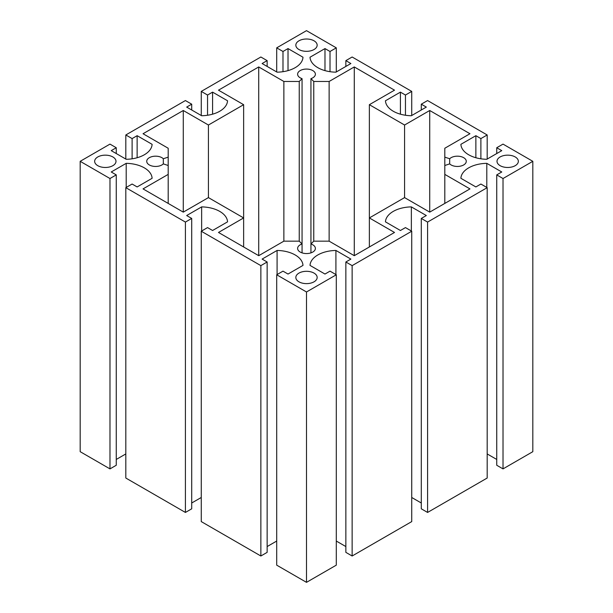 <?xml version="1.0" encoding="UTF-8"?>
<svg xmlns="http://www.w3.org/2000/svg" width="613" height="613" viewBox="0 0 613 613"><rect width="100%" height="100%" fill="white"/><g stroke="black" fill="none" stroke-linecap="round" stroke-linejoin="round"><path stroke-width="0.92" d="M302.056 252.87L302.056 243.982L299.244 241.162L283.865 241.162L258.724 255.682L218.489 232.457L243.637 217.937L208.428 197.608L183.279 212.129L143.044 188.896L168.192 174.383L168.192 165.502L163.319 163.878L163.319 158.752L168.192 157.127L168.192 148.246L143.044 133.734L183.279 110.501L208.428 125.021L243.637 104.693L218.489 90.172L258.724 66.947L283.865 81.468L299.244 81.468L302.056 78.648A8.888 5.134 180 0 1 297.611 74.204A8.888 5.134 180 0 1 306.5 69.07A8.888 5.134 180 0 1 315.389 74.204A8.888 5.134 180 0 1 310.944 78.648L313.756 81.468L329.135 81.468L354.276 66.947L394.511 90.172L369.363 104.693L404.572 125.021L429.721 110.501L469.956 133.734L444.808 148.246L444.808 157.127L449.681 158.752A8.888 5.134 180 0 1 459.681 156.353A8.888 5.134 180 0 1 466.271 161.319A8.888 5.134 180 0 1 459.681 166.276A8.888 5.134 180 0 1 449.681 163.878L449.681 158.752M310.944 252.87L310.944 243.982A8.888 5.134 180 0 1 315.389 248.426A8.888 5.134 180 0 1 306.5 253.56A8.888 5.134 180 0 1 297.611 248.426A8.888 5.134 180 0 1 302.056 243.982L302.056 78.648M243.637 246.97L243.637 104.693M168.192 203.416L168.192 174.383M163.319 163.878A8.888 5.134 180 0 1 153.319 166.276A8.888 5.134 180 0 1 146.729 161.319A8.888 5.134 180 0 1 153.319 156.353A8.888 5.134 180 0 1 163.319 158.752M168.192 165.502L168.192 157.127M183.279 212.129L183.279 110.501M208.428 197.608L208.428 125.021M258.724 255.682L258.724 66.947M283.865 241.162L283.865 81.468M299.244 241.162L299.244 81.468M449.681 163.878L444.808 165.502L444.808 174.383L469.956 188.896L429.721 212.129L404.572 197.608L369.363 217.937L394.511 232.457L354.276 255.682L329.135 241.162L313.756 241.162L310.944 243.982L310.944 78.648M313.756 241.162L313.756 81.468M329.135 241.162L329.135 81.468M354.276 255.682L354.276 66.947M369.363 246.97L369.363 104.693M404.572 197.608L404.572 125.021M429.721 212.129L429.721 110.501M444.808 165.502L444.808 157.127M444.808 203.416L444.808 174.383M298.952 281.819A10.666 6.161 180 0 1 295.834 277.459A10.666 6.161 180 0 1 306.5 271.298A10.666 6.161 180 0 1 317.166 277.459A10.666 6.161 180 0 1 310.584 283.152A10.666 6.161 180 0 1 298.952 281.819M97.781 165.671A10.666 6.161 180 0 1 94.655 161.319A10.666 6.161 180 0 1 105.329 155.158A10.666 6.161 180 0 1 115.995 161.319A10.666 6.161 180 0 1 109.413 167.004A10.666 6.161 180 0 1 97.781 165.671M500.131 165.671A10.666 6.161 180 0 1 497.005 161.319A10.666 6.161 180 0 1 507.671 155.158A10.666 6.161 180 0 1 518.345 161.319A10.666 6.161 180 0 1 511.755 167.004A10.666 6.161 180 0 1 500.131 165.671M298.952 49.523A10.666 6.161 180 0 1 295.834 45.17A10.666 6.161 180 0 1 306.5 39.01A10.666 6.161 180 0 1 317.166 45.17A10.666 6.161 180 0 1 310.584 50.856A10.666 6.161 180 0 1 298.952 49.523M132.109 138.592L125.818 134.967L185.417 100.555L191.708 104.187L186.674 107.091L201.646 115.734A26.673 15.402 0 0 0 227.546 100.777L212.581 92.134L207.546 95.038L201.263 91.406L260.862 57.001L267.145 60.633L262.119 63.537L277.084 72.173A26.673 15.402 0 0 0 302.983 57.224L288.018 48.58L282.991 51.484L276.701 47.852L306.5 30.65L336.299 47.852L330.009 51.484L324.982 48.58L310.017 57.224A26.673 15.402 0 0 0 335.916 72.173L350.881 63.537L345.855 60.633L352.138 57.001L411.737 91.406L405.454 95.038L400.419 92.134L385.454 100.777A26.673 15.402 0 0 0 411.354 115.734L426.326 107.091L421.292 104.187L427.583 100.555L487.182 134.967L480.891 138.592L475.864 135.688L460.892 144.331A26.673 15.402 0 0 0 486.799 159.288L501.763 150.645L496.737 147.741L503.02 144.109L532.82 161.319L503.02 178.521L496.737 174.889L501.763 171.985L486.799 163.342A26.673 15.402 0 0 0 460.892 178.299L475.864 186.942L480.891 184.038L487.182 187.662L427.583 222.075L421.292 218.443L426.326 215.538L411.354 206.895A26.673 15.402 0 0 0 385.454 221.852L400.419 230.496L405.454 227.592L411.737 231.224L352.138 265.628L345.855 261.996L350.881 259.092L335.916 250.456A26.673 15.402 0 0 0 310.017 265.406L324.982 274.049L330.009 271.145L336.299 274.777L306.5 291.98L276.701 274.777L282.991 271.145L288.018 274.049L302.983 265.406A26.673 15.402 0 0 0 277.084 250.456L262.119 259.092L267.145 261.996L260.862 265.628L201.263 231.224L207.546 227.592L212.581 230.496L227.546 221.852A26.673 15.402 0 0 0 201.646 206.895L186.674 215.538L191.708 218.443L185.417 222.075L125.818 187.662L132.109 184.038L137.136 186.942L152.108 178.299A26.673 15.402 0 0 0 126.201 163.342L111.237 171.985L116.263 174.889L109.98 178.521L80.18 161.319L109.98 144.109L116.263 147.741L111.237 150.645L126.201 159.288A26.673 15.402 0 0 0 152.108 144.331L137.136 135.688L132.109 138.592L132.109 158.805M125.818 159.066L125.818 134.967M191.708 109.995L191.708 104.187M212.581 114.179L212.581 92.134M207.546 115.252L207.546 95.038M201.263 115.512L201.263 91.406M267.145 66.434L267.145 60.633M288.018 70.625L288.018 48.58M282.991 71.69L282.991 51.484M276.701 71.951L276.701 47.852M336.299 71.951L336.299 47.852M330.009 71.69L330.009 51.484M324.982 70.625L324.982 48.58M345.855 66.434L345.855 60.633M411.737 115.512L411.737 91.406M405.454 115.252L405.454 95.038M400.419 114.179L400.419 92.134M421.292 109.995L421.292 104.187M487.182 159.066L487.182 134.967M480.891 158.805L480.891 138.592M475.864 157.733L475.864 135.688M496.737 153.549L496.737 147.741M496.737 174.889L496.737 465.259L503.02 468.891L532.82 451.681L532.82 161.319M503.02 468.891L503.02 178.521M486.799 187.448L486.799 163.342M487.182 453.934L496.737 459.451M421.292 218.443L421.292 508.813L427.583 512.445L487.182 478.033L487.182 187.662M427.583 512.445L427.583 222.075M411.354 231.001L411.354 206.895M411.737 497.488L421.292 503.005M345.855 261.996L345.855 552.367L352.138 555.999L411.737 521.594L411.737 231.224M352.138 555.999L352.138 265.628M335.916 274.555L335.916 250.456M336.299 541.049L345.855 546.566M276.701 274.777L276.701 565.148L306.5 582.35L336.299 565.148L336.299 274.777M306.5 582.35L306.5 291.98M277.084 274.555L277.084 250.456M267.145 546.566L276.701 541.049M201.263 231.224L201.263 521.594L260.862 555.999L267.145 552.367L267.145 261.996M260.862 555.999L260.862 265.628M201.646 231.001L201.646 206.895M191.708 503.005L201.263 497.488M125.818 187.662L125.818 478.033L185.417 512.445L191.708 508.813L191.708 218.443M185.417 512.445L185.417 222.075M126.201 187.448L126.201 163.342M116.263 459.451L125.818 453.934M80.18 161.319L80.18 451.681L109.98 468.891L116.263 465.259L116.263 174.889M109.98 468.891L109.98 178.521M116.263 153.549L116.263 147.741M137.136 157.733L137.136 135.688"/></g></svg>
